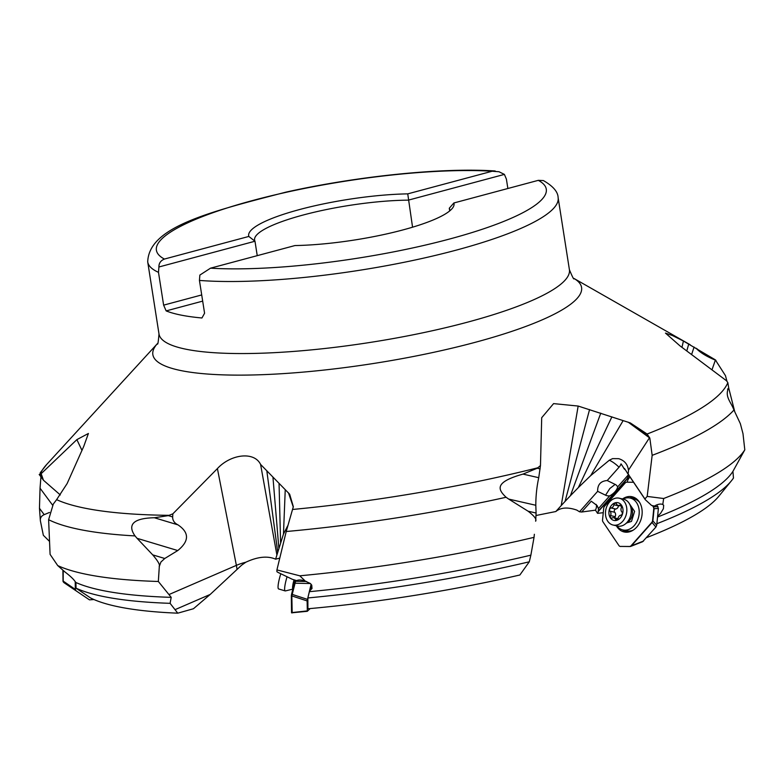 <?xml version="1.0" encoding="UTF-8"?>
<svg xmlns="http://www.w3.org/2000/svg" width="784" height="784" viewBox="0 0 784 784"><rect width="100%" height="100%" fill="white"/><g stroke="black" fill="none" stroke-linecap="round" stroke-linejoin="round"><path stroke-width="1.18" d="M646.535 537.648A327.928 64.817 -8.9 0 0 718.81 496.262L731.394 480.827A343.108 67.816 -8.9 0 0 733.471 478.024L732.922 471.38A343.108 67.816 171.1 0 1 657.541 517.038M656.874 523.702A343.108 67.816 -8.9 0 0 731.394 480.827M630.013 476.986A8.83 4.626 146.1 0 0 627.386 482.199M603.259 512.697L597.575 513.344A15.582 8.173 146.1 0 0 598.27 511.55L626.191 480.073A10.388 5.449 146.1 0 0 628.69 475.614L628.915 475.359M647.182 496.419L663.656 498.516L662.774 504.533A8.83 4.626 146.1 0 0 661.853 504.2A8.83 4.626 146.1 0 0 654.434 506.092L651.563 505.435L645.32 499.712A1.039 0.549 -33.9 0 1 645.271 499.663A1.039 0.549 -33.9 0 1 645.252 499.624L644.918 498.967L647.182 496.419L652.161 455.337L649.838 438.168L647.114 434.022L630.297 422.929L578.161 406.053L561.226 505.562L555.817 511.531C560.756 507.434 567.763 506.954 576.838 510.11L579.503 511.785L581.659 512.021L595.468 510.168L597.575 513.344M663.656 498.516A358.337 70.825 -8.9 0 0 744.8 449.84L732.922 471.38M662.774 504.533L663.676 505.288L663.382 508.718L660.638 513.285L657.6 516.391M744.8 449.84L742.987 433.65L740.361 423.703L734.765 411.776L728.738 388.09L727.66 389.089M728.032 388.658L728.473 388.296C724.475 396.586 731.384 402.574 733.932 410.012L734.765 411.776M647.114 434.022A349.066 68.992 -8.9 0 0 727.826 382.612L728.738 388.08M727.826 382.612L726.533 380.789L680.022 345.901L665.469 333.102L672.603 335.611L683.432 341.04L681.962 347.312M578.161 406.053L553.582 403.613L541.705 417.705L540.47 465.569L537.246 468.234L523.006 474.104L538.735 477.701L540.47 465.569M697.094 348.821C701.131 352.731 707.197 356.406 715.302 359.827L683.432 341.04M534.355 534.276L534.041 537.344A358.337 70.825 -8.9 0 1 299.792 575.809L276.919 569.919L286.219 531.523L293.324 506.68L289.659 494.204L260.592 464.422C254.114 451.045 230.545 454.24 217.403 468.587L172.862 513.824L168.315 515.627L154.36 517.754L177.968 524.859C174.342 523.046 172.568 520.4 172.656 516.93L172.862 513.824M60.299 494.949L43.473 480.249L41.15 473.693L39.269 474.624M41.15 473.693L76.871 439.628L88.406 433.474L83.741 446.41L67.13 483.561L56.615 499.653A349.066 68.992 -8.9 0 0 169.06 515.333M289.659 494.204L293.304 506.934M535.599 521.164C536.903 519.41 534.394 516.088 528.073 511.197L536.089 513.03L535.805 505.268L508.689 499.075L506.092 497.262C498.252 489.775 493.479 482.376 523.006 474.104M536.089 513.03L535.688 521.184M538.735 477.701C536.805 486.629 535.825 495.821 535.805 505.268M534.041 537.344L530.866 555.17A343.108 67.816 171.1 0 1 309.386 591.685L311.787 585.246M508.689 499.075L528.073 511.197M276.919 569.919L276.928 571.742L278.075 572.438L292.393 579.327L296.715 580.63A8.83 4.126 -158.2 0 1 303.859 580.65A8.83 4.126 -158.2 0 1 305.378 581.179L310.327 583.472L311.748 585.178L312.012 588.49L309.435 591.116M299.792 575.809L305.378 581.179M530.866 555.17L529.288 561.805L519.861 575.005A327.928 64.817 -8.9 0 1 307.916 608.776L307.847 597.957L309.386 591.685M158.515 578.621L159.319 566.381L158.348 581.483L171.196 597.349L170.099 603.327L177.762 613.176L193.452 608.737L210.2 594.439L241.609 565.186L245.823 562.226C257.642 556.709 267.569 555.689 275.605 559.178L279.77 558.1M275.605 559.178L283.475 534.071L287.748 525.711M307.847 597.957A343.108 67.816 -8.9 0 0 529.288 561.805M536.089 515.48L555.817 511.531M589.568 409.552L565.068 501.407L561.226 505.562M600.769 413.139L570.409 495.733L565.068 501.407M611.892 416.853L578.337 487.579L570.409 495.733M623.074 420.724L590.685 475.623L578.337 487.579M628.611 474.918A10.388 5.449 -33.9 0 1 626.044 479.857L598.123 511.335A15.582 8.173 146.1 0 0 598.417 508.581L609.687 495.87A7.791 5.802 158.5 0 1 605.571 495.204L597.643 491.333C597.477 484.63 600.671 481.033 607.218 480.533L619.027 467.225A15.582 5.86 41.6 0 0 614.088 463.03L614.088 463.03A15.582 5.86 41.6 0 0 609.354 460.208L590.685 475.623M609.354 460.208L612.588 458.62L618.654 458.669C624.446 460.433 627.71 464.285 628.445 470.194A9.006 6.88 102.9 0 1 628.033 473.889A11.486 0.647 58 0 1 627.435 473.164L645.252 499.624M597.643 491.333L579.503 511.785M598.417 508.581L597.085 505.562L591.254 501.211L581.659 512.021M628.474 474.702L617.606 486.952A7.791 5.802 158.5 0 0 615.146 484.404L609.844 488.51L605.571 495.204M609.687 495.87A10.692 5.606 146.1 0 0 614.999 491.725A10.692 5.606 146.1 0 0 617.606 486.952M607.218 480.533L615.146 484.404M628.69 475.614L628.641 474.506M619.027 467.225A11.025 8.212 158.5 0 0 621.036 463.873A13.769 2.568 56.2 0 1 624.172 468.861A15.494 8.124 146.1 0 0 624.427 468.46A13.112 1.401 -127.7 0 1 627.308 472.958M625.367 469.832L624.172 468.861M644.918 498.967L628.033 473.889M630.297 422.929L649.524 437.492M596.144 504.377A15.582 8.173 -33.9 0 1 595.468 510.168M449.624 210.984A98.735 19.512 -8.9 0 0 449.683 209.465A98.735 19.512 -8.9 0 0 449.281 208.24L453.858 202.978L538.285 180.349A197.313 39.004 171.1 0 1 449.369 239.081A197.313 39.004 171.1 0 1 210.514 268.177L199.861 275.076L199.44 280.427L204.575 313.237L201.949 317.981A207.701 41.052 171.1 0 1 166.149 310.905L163.631 305.143L158.486 272.332L158.917 266.981C158.848 263.228 160.681 260.592 164.405 259.063A197.313 39.004 171.1 0 1 253.32 200.332A197.313 39.004 171.1 0 1 492.166 171.235L407.749 193.864L412.56 227.193M158.917 266.981L254.986 241.237A98.735 19.512 -8.9 0 1 254.584 240.012A98.735 19.512 -8.9 0 1 303.075 215.041A98.735 19.512 -8.9 0 1 408.327 200.145L504.396 174.401L506.395 179.105L507.865 188.503M163.631 305.143L201.713 294.941M257.24 255.662L254.986 241.237L248.822 236.445L164.405 259.063M166.149 310.905L202.684 301.125M538.285 180.349L543.4 180.565C553.083 186.161 557.983 191.845 558.12 197.637A207.701 41.052 171.1 0 1 456.102 250.165A207.701 41.052 171.1 0 1 199.44 280.427M210.514 268.177L294.941 245.559A103.929 20.541 -8.9 0 0 452.554 208.054A103.929 20.541 -8.9 0 0 453.858 202.978M449.673 210.749L449.281 208.24M492.166 171.235L498.996 171.745L504.396 174.401M407.749 193.864A103.929 20.541 -8.9 0 0 299.713 209.504A103.929 20.541 -8.9 0 0 248.822 236.445M688.754 343.951L686.813 350.84M694.095 347.018L691.655 354.397M727.003 381.445L725.465 375.654L715.302 359.827M52.606 505.18L40.043 488.197L40.935 476.829M573.947 278.447A216.982 42.885 171.1 0 1 475.006 342.373A216.982 42.885 171.1 0 1 241.58 375.124A216.982 42.885 171.1 0 1 157.359 343.676L46.707 464.451L40.239 472.762L40.053 474.32L41.748 476.613M40.386 521.007L39.465 508.277L44.178 514.657C41.189 515.999 39.935 518.136 40.435 521.066L43.345 535.286L49.451 541.332M44.178 514.657L49.49 512.452M42.777 532.591L40.435 521.066M40.043 488.197L39.465 508.277M171.196 597.349A343.108 67.816 171.1 0 1 75.921 582.512L75.431 581.993C73.941 579.503 70.413 576.132 64.847 571.869L57.722 565.587L50.088 554.366L48.618 519.694L53.302 504.073L56.615 499.653M159.191 566.342C160.21 564.98 158.054 561.158 152.713 554.866L164.758 558.492L177.762 550.554L137.063 538.314L135.024 535.913C128.556 526.73 130.036 518.253 154.36 517.754M164.758 558.492L160.896 562.05L159.319 566.381M177.762 550.554C189.336 541.127 189.405 532.561 177.968 524.859M137.063 538.314L152.713 554.866M57.722 565.587A358.337 70.825 -8.9 0 0 158.348 581.483M75.921 582.512L76.048 588.176L90.532 597.937A327.928 64.817 -8.9 0 0 177.762 613.176M76.048 588.176A343.108 67.816 -8.9 0 0 170.099 603.327M260.592 464.422L276.879 554.896M266.805 470.753L277.683 551.946M272.94 477.123L278.83 547.928M279.055 483.591L280.584 542.244M285.219 490.225L283.475 534.071M639.519 502.279A16.356 12.495 -77.1 0 0 634.08 498.938L630.16 498.046A16.356 12.495 102.9 0 1 636.569 502.652A16.356 12.495 102.9 0 1 636.99 521.517A16.356 12.495 102.9 0 1 622.868 529.935A16.356 12.495 102.9 0 1 616.861 525.897M622.868 529.935L626.788 530.827A16.356 12.495 -77.1 0 0 633.139 530.18M622.996 499.065A16.356 12.495 102.9 0 1 630.16 498.046M626.671 522.948L631.502 521.399L634.599 511.393L629.552 503.994M613.088 525.035L617.469 526.035A13.759 10.515 -77.1 0 0 625.299 524.016A13.759 10.515 -77.1 0 0 627.082 522.34A13.759 10.515 -77.1 0 0 629.777 504.426A13.759 10.515 -77.1 0 0 623.603 499.202L619.223 498.203A13.759 10.515 102.9 0 1 626.671 507.571A13.759 10.515 102.9 0 1 622.692 521.34A13.759 10.515 102.9 0 1 613.088 525.035A13.759 10.515 102.9 0 1 605.64 515.666A13.759 10.515 102.9 0 1 609.609 501.897A13.759 10.515 102.9 0 1 619.223 498.203M619.781 505.161A3.636 2.773 102.9 0 1 618.155 505.406A3.636 2.773 102.9 0 1 616.489 503.945A1.813 1.392 -77.1 0 0 613.872 504.778A3.636 2.773 102.9 0 1 611.05 507.963A1.813 1.392 -77.1 0 0 610.05 511.197A3.636 2.773 102.9 0 1 610.53 515.598A1.813 1.392 -77.1 0 0 612.137 517.989A3.636 2.773 102.9 0 1 613.764 517.744A3.636 2.773 102.9 0 1 615.44 519.204A1.813 1.392 -77.1 0 0 618.057 518.371A3.636 2.773 102.9 0 1 620.879 515.186A1.813 1.392 -77.1 0 0 621.879 511.952A3.636 2.773 102.9 0 1 621.398 507.552A1.813 1.392 -77.1 0 0 619.781 505.161L621.281 505.494M615.019 518.028A1.813 1.392 102.9 0 1 615.185 516.656A3.636 2.773 -77.1 0 0 614.705 512.266A1.813 1.392 102.9 0 1 615.705 509.022A3.636 2.773 -77.1 0 0 618.527 505.847A1.813 1.392 102.9 0 1 618.615 505.504M620.173 546.409L630.493 546.487L642.596 541.724L655.904 527.083L656.718 525.221L658.393 508.444L656.816 504.886M656.718 525.221L652.582 520.576A2.597 1.98 102.9 0 1 651.808 522.389L631.051 545.791A2.597 1.98 102.9 0 1 629.552 546.526L631.375 545.87L652.141 522.458L652.905 520.654L654.081 508.816L652.827 505.719M620.663 546.497L620.34 546.419A2.597 1.98 102.9 0 1 620.017 546.379A2.597 1.98 102.9 0 1 618.997 545.654L602.945 521.801A2.597 1.98 102.9 0 1 602.533 519.978L603.719 508.14A2.597 1.98 102.9 0 1 604.484 506.337L625.25 482.924A2.597 1.98 102.9 0 1 626.739 482.189L633.57 482.268M629.552 546.526L620.34 546.419M658.393 508.444L653.758 508.747A2.597 1.98 102.9 0 0 653.356 506.915L652.494 505.651M653.758 508.747L652.582 520.576M616.391 525.79A18.042 13.779 -77.1 0 0 627.024 532.209A18.042 13.779 -77.1 0 0 636.726 527.103A18.042 13.779 -77.1 0 0 634.883 497.801A18.042 13.779 -77.1 0 0 622.525 498.957M629.621 497.938A17.405 13.299 102.9 0 1 635.893 498.418M628.2 532.081A17.405 13.299 102.9 0 1 622.329 529.788M292.834 589.107L285.415 590.92A13.759 2.283 -73.3 0 1 285.18 590.92A13.759 2.283 -73.3 0 1 284.621 589.039A13.759 2.283 -73.3 0 1 287.062 576.769M280.799 573.761A13.759 2.283 106.7 0 0 278.046 587.049A13.759 2.283 106.7 0 0 278.604 588.941L285.18 590.92M310.15 608.57L307.318 611.295L307.122 600.907L311.101 584.247M292.187 612.912L291.824 595.879L295.813 580.366M310.395 583.531L294.823 583.208L294.333 583.061L295.323 580.209M307.357 599.339L291.579 594.194L291.334 595.732L291.54 612.833L307.318 611.295M294.333 583.061L291.579 594.194M93.953 599.535L89.474 599.848L76.097 590.842L75.323 589.421L75.225 581.561M63.984 582.669L76.097 590.842L63.925 582.63L63.2 581.248L63.21 570.429M63.004 570.242A2.597 2.029 143.5 0 0 62.896 570.938L63.014 580.983A2.597 2.029 143.5 0 0 63.337 581.993A2.597 2.029 143.5 0 0 63.435 582.11M64.68 571.722L62.896 570.938M75.323 589.421L63.014 580.983M733.932 410.012A358.337 70.825 171.1 0 1 652.161 455.337M292.902 509.433A349.066 68.992 -8.9 0 0 537.765 467.793M46.707 464.451A349.066 68.992 -8.9 0 0 40.229 474.212M293.294 507.072L288.502 492.891M506.092 497.262A358.337 70.825 171.1 0 1 286.219 531.523M537.246 468.234L540.137 468.891M628.151 422.145L649.475 437.805L628.445 470.194M649.838 438.168L649.475 437.805A31.154 18.13 -45 0 0 649.593 437.629M158.486 272.332A207.701 41.052 171.1 0 1 147.715 261.905L158.995 333.945A207.701 41.052 -8.9 0 0 467.391 322.204A207.701 41.052 -8.9 0 0 569.4 269.676L558.12 197.637M696.045 348.184C699.936 352.428 706.374 356.406 715.361 360.13L712.039 369.666M715.429 359.934A31.154 4.655 -67.9 0 0 715.361 360.13L715.949 360.366M82.006 450.477L76.871 439.628M135.024 535.913A358.337 70.825 171.1 0 1 48.618 519.694M168.315 515.627L172.656 516.93M169.021 594.537L236.376 565.372L217.403 468.587M237.072 569.4L236.376 565.372A31.154 15.014 168.9 0 1 245.823 562.226M210.2 594.439L175.381 609.511M625.299 524.016L628.307 521.674A9.722 7.419 -77.1 0 0 629.562 520.488A9.722 7.419 -77.1 0 0 631.463 507.846L629.777 504.426M620.281 517.989A9.085 6.938 102.9 0 1 610.373 517.871A9.085 6.938 102.9 0 1 611.638 505.161A9.085 6.938 102.9 0 1 621.545 505.278A9.085 6.938 102.9 0 1 620.281 517.989M618.527 505.847L613.872 504.778M615.44 519.204L617.341 519.645M610.53 515.598L615.185 516.656M610.05 511.197L614.705 512.266M611.05 507.963L615.705 509.022M657.952 506.572L653.64 506.934M652.092 522.516L655.904 527.083M643.517 541.058L631.424 545.811M292.863 588.99A9.722 1.607 -73.3 0 1 292.569 587.706A9.722 1.607 -73.3 0 1 294.049 579.837M306.573 581.493L295.45 581.267M291.824 595.918L307.122 600.907M307.181 610.903L291.932 612.588M294.931 581.179L295.421 581.326M291.824 595.879L291.334 595.732M727.572 389.217L728.689 388.129M573.937 278.438L690.165 344.744M627.386 473.095L645.271 499.663M495.194 170.981C442.725 167.423 357.671 176.086 286.003 192.119C206.192 212.64 148.842 227.527 147.715 261.905M574.006 278.487C574.064 280.153 572.526 277.213 569.4 269.676M158.995 333.945C158.329 342.079 157.76 345.342 157.31 343.735M43.473 480.249L39.2 474.477M621.565 506.18L618.155 505.406M617.968 518.704L613.764 517.744"/></g></svg>
